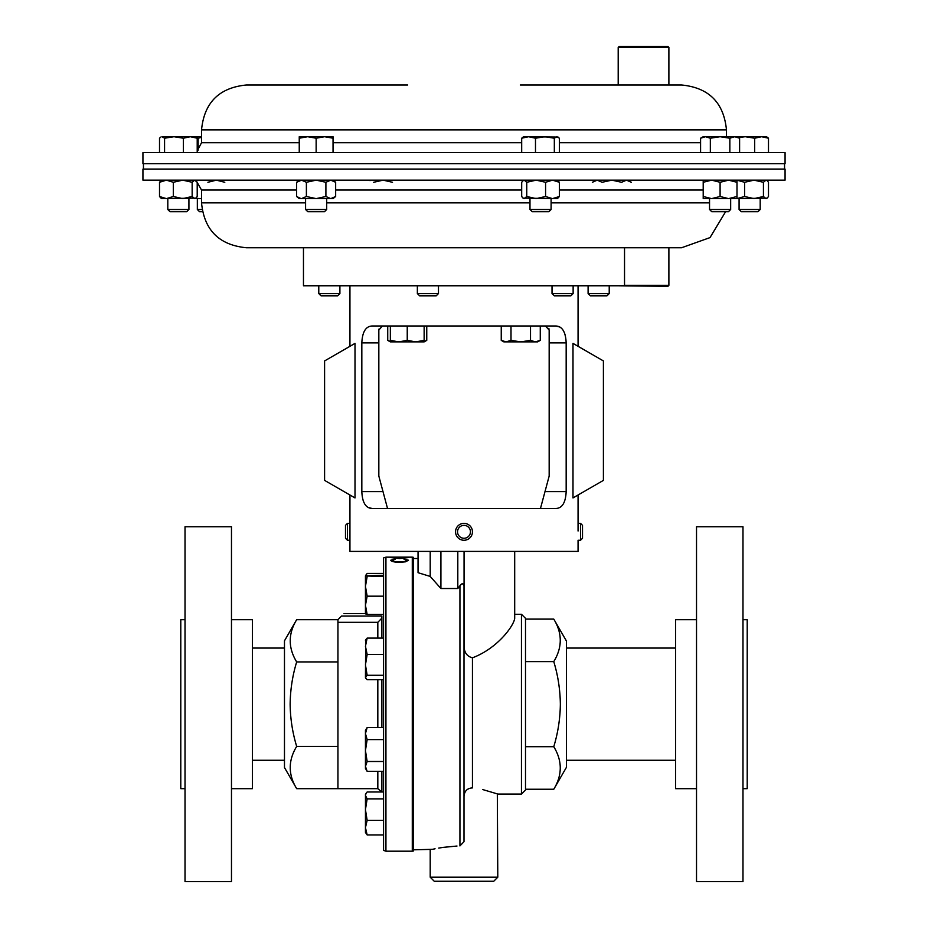 <?xml version="1.0" encoding="UTF-8"?>
<svg xmlns="http://www.w3.org/2000/svg" width="928" height="928" viewBox="0 0 928 928"><rect width="100%" height="100%" fill="white"/><g stroke="black" fill="none" stroke-linecap="round" stroke-linejoin="round"><path stroke-width="1.39" d="M520.318 247.753L246.419 247.753L681.581 247.753L710.013 237.603L725.58 211.735M547.102 180.16L785.065 180.16L785.065 169.082L142.935 169.082L142.935 180.16L547.102 180.16M407.682 84.993L246.419 84.993C219.159 87.661 204.195 102.614 201.538 129.874L201.538 142.715L197.212 150.893M201.538 129.874L726.462 129.874C723.805 102.614 708.841 87.661 681.581 84.993L520.318 84.993M785.065 152.586L142.935 152.586L142.935 163.676L785.065 163.676L785.065 152.586M553.772 789.241L566.405 767.375L566.405 640.97L553.772 619.104C562.414 633.244 562.414 647.419 553.772 661.629C557.972 675.41 560.164 689.585 560.35 704.166C560.187 718.574 557.995 732.76 553.772 746.704C562.414 760.856 562.414 775.031 553.772 789.241L525.503 789.241L525.503 618.326L525.503 661.629L553.772 661.629M497.791 877.204L430.209 877.204L434.258 881.264L493.742 881.264L497.791 877.204L497.327 793.892M464 796.526L464 841.684L464 796.526C464.383 791.085 467.202 788.208 472.445 787.907C505.458 795.238 505.458 795.238 472.445 787.907L472.445 657.813C466.807 656.351 464.012 652.245 464.058 645.482L464 644.044M469.15 788.359L466.645 789.995M497.28 793.869L482.525 789.508M432.413 849.34L413.308 849.828L413.308 557.287L412.287 557.16L412.287 851.185L413.308 851.057L413.308 557.287M461.019 584.64L459.94 585.777L459.94 845.918C421.37 850.384 421.37 850.384 459.94 845.918L464 841.684L464 585.87C462.979 583.225 461.622 583.19 459.94 585.777L457.806 588.514L440.916 588.514L430.209 576.427L418.041 572.692L418.041 551.418M514.692 551.418L514.692 618.431C513.694 625.994 497.454 648.44 472.445 657.813M462.759 583.793L463.374 583.99M456.994 846.034L443.155 847.38M443.016 847.403L438.735 848.088M435.058 848.784L432.436 849.329M525.503 619.104L553.772 619.104M525.503 746.704L553.772 746.704M430.209 551.418L430.209 576.427M440.916 551.418L440.916 588.514M457.806 551.418L457.806 588.514M464.058 551.418L464.058 645.482M572.994 497.93L572.994 343.383L603.409 360.934L603.409 480.379L572.994 497.93M372.128 508.498L555.872 508.498C562.217 508.219 565.651 502.593 566.173 491.596L566.173 342.896C565.674 331.922 562.24 326.296 555.872 325.995L372.128 325.995C365.783 326.262 362.349 331.899 361.827 342.896L361.827 491.596C362.326 502.558 365.76 508.196 372.128 508.498L368.08 507.442M349.937 495.007L349.937 551.418L578.063 551.418L578.063 540.258L580.522 540.258L580.522 523.357L578.063 523.357M555.884 325.995L559.92 327.05M561.718 328.442L563.238 330.391M564.479 332.897L565.407 335.866M366.282 506.05L364.762 504.09M363.521 501.596L362.593 498.626M355.006 497.93L355.006 343.383L324.591 360.934L324.591 480.379L355.006 497.93M382.359 326.03L378.833 330.055L378.949 329.08M540.467 508.498L549.167 476.052L549.167 330.055L545.467 326.006M548.796 328.35L549.051 329.069M378.833 330.055L378.833 476.052L387.533 508.498M296.67 619.684L284.478 640.807L284.478 767.537L296.67 788.661C288.086 774.613 288.086 760.531 296.67 746.414C292.482 732.563 290.302 718.481 290.139 704.166C290.325 689.69 292.506 675.607 296.67 661.931C288.086 647.883 288.086 633.801 296.67 619.684L337.943 619.684L337.943 622.317L377.824 622.317L381.872 618.141M296.67 788.661L337.943 788.661L337.943 622.317M381.872 727.54L381.872 679.725M381.872 638.093L381.872 616.053L341.562 616.053C344.833 612.782 344.833 612.782 341.562 616.053L337.943 619.684M394.272 558.911L395.293 559.12L392.474 560.245C392.799 561.231 395.189 561.8 399.643 561.962C404.156 561.8 406.534 561.22 406.777 560.222L403.958 559.12L408.506 560.222L405.559 561.8L399.527 562.345C394.04 562.148 391.117 561.44 390.746 560.222L394.272 559.282M394.272 557.206L392.474 557.577L399.643 558.331L406.777 557.566L403.958 557.241L408.506 557.566L399.527 558.528L390.746 557.577L394.272 557.276M412.287 557.16L385.932 557.16L385.932 851.185L383.566 850.419L383.566 557.925L385.932 557.16M413.308 849.828L413.308 851.057M392.474 560.245L393.426 561.73M405.814 561.742L406.777 560.222M406.51 559.804L408.378 560.558M390.874 560.558L392.764 559.804M381.872 791.978L381.872 771.33M296.67 746.414L337.943 746.414M296.67 661.931L337.943 661.931M696.522 619.684L675.561 619.684L675.561 788.661L696.522 788.661M696.522 526.744L696.522 881.6L742.98 881.6L742.98 526.744L696.522 526.744M742.98 619.684L747.214 619.684L747.214 788.661L742.98 788.661M231.478 788.661L252.439 788.661L252.439 619.684L231.478 619.684M231.478 881.6L231.478 526.744L185.02 526.744L185.02 881.6L231.478 881.6M185.02 788.661L180.786 788.661L180.786 619.684L185.02 619.684M303.468 247.753L303.468 285.778L624.532 285.778L624.532 247.753L653.138 247.753M383.566 654.472L367.152 654.472L365.446 646.282L367.152 638.093L365.446 640.308M383.566 638.093L367.152 638.093M383.566 675.294L367.152 675.294L365.446 664.877L367.152 654.472M383.566 679.725L367.152 679.725L365.446 677.51L367.152 675.294M365.678 678.298L365.446 677.51L365.678 678.298M365.446 677.51L365.678 639.508M383.566 834.933L367.152 834.933L365.446 827.648L367.152 820.352L365.446 809.61L367.152 798.88L365.446 795.424L366.038 793.44L367.152 791.978L383.566 791.978M383.566 820.352L367.152 820.352M365.47 794.426L365.446 832.451L367.152 834.933M383.566 798.88L367.152 798.88M383.566 573.411L367.152 573.411L365.655 575.72M383.566 614.487L367.152 614.487L365.446 605.323L365.446 609.081M367.152 761.494L365.446 750.543L367.152 739.593L365.446 733.572L367.152 727.54L365.446 730.44L365.446 766.412L367.152 761.494L383.566 761.494M383.566 739.593L367.152 739.593M367.152 771.33L365.446 768.43L365.446 766.412L367.152 771.33L383.566 771.33M383.566 727.54L367.152 727.54M383.566 576.566L365.446 575.928L383.566 575.29M383.566 596.17L367.152 596.17L365.446 586.368L367.152 576.566M367.152 614.487L365.446 613.849L365.446 605.323L367.152 596.17M365.446 605.323L365.446 575.928M551.093 209.496L529.981 209.496L532.208 211.735L548.866 211.735L551.093 209.496L551.093 198.615M554.329 152.586L554.329 138.214L556.858 136.706L559.387 138.214L559.387 152.586M535.491 152.586L535.491 138.214L544.91 136.706L554.329 138.214M521.687 152.586L521.687 138.214L528.589 136.706L535.491 138.214M558.03 137.042L523.636 136.706L521.687 138.214M188.918 209.496L167.806 209.496L170.033 211.735L186.69 211.735L188.918 209.496L188.918 198.615M164.569 138.214L173.988 136.706L183.408 138.214L190.31 136.706L197.212 138.214L195.263 136.706L162.04 136.706L164.569 138.214L164.569 152.586M183.408 152.586L183.408 138.214M159.512 152.586L159.512 138.214L160.869 137.042M197.212 152.586L197.212 138.214M760.194 209.496L739.082 209.496L741.31 211.735L757.967 211.735L760.194 209.496L760.194 198.615M768.488 138.214L766.54 136.706L761.586 136.706L768.488 138.214L768.488 152.586M754.684 138.214L761.586 136.706L745.265 136.706L754.684 138.214L754.684 152.586M738.421 137.53L745.265 136.706L733.317 136.706M624.532 285.337L668.891 285.337L667.882 286.346L618.64 285.778M426.752 325.995L426.752 340.367L424.142 341.539M387.73 325.995L387.73 340.367L390.34 341.539M421.88 341.875L424.142 341.875L424.142 340.367L415.698 341.875L407.241 340.367L398.796 341.875L390.34 340.367L390.34 341.875L424.142 341.875L426.752 340.367M390.34 325.995L390.34 340.367M407.241 325.995L407.241 340.367M424.142 325.995L424.142 340.367M501.248 325.995L501.248 340.367L506.12 341.875L511.003 340.367L511.003 325.995M530.514 325.995L530.514 340.367L520.759 341.875L511.003 340.367M540.27 325.995L540.27 340.367L535.386 341.875L530.514 340.367M501.248 340.367L503.858 341.875L537.66 341.875L540.27 340.367M618.199 47.409L619.208 46.4L667.882 46.4L668.891 47.409L618.199 47.409L618.199 84.993L644.902 84.993M609.22 293.584L588.097 293.584L590.336 295.812L606.982 295.812L609.22 293.584L609.22 285.778M339.903 293.584L318.78 293.584L321.018 295.812L337.664 295.812L339.903 293.584L339.903 285.778M573.133 293.584L552.021 293.584L554.248 295.812L570.906 295.812L573.133 293.584L573.133 285.778M202.037 209.496L197.339 209.496L199.578 211.735L202.42 211.735M198.151 150.162L198.151 138.214L201.538 137.367M196.202 137.274L198.151 138.214M201.538 136.706L195.263 136.706M438.48 293.584L417.356 293.584L419.595 295.812L436.241 295.812L438.48 293.584L438.48 285.778M326.702 209.496L305.579 209.496L307.818 211.735L324.475 211.735L326.702 209.496L326.702 198.615M305.579 209.496L305.579 198.615M316.146 138.214L324.591 136.706L333.036 138.214L333.036 136.706L307.69 136.706L316.146 138.214L316.146 152.586M333.036 152.586L333.036 138.214M299.245 138.214L307.69 136.706L299.245 136.706L299.245 152.586M730.661 209.496L709.537 209.496L711.764 211.735L728.422 211.735L730.661 209.496L730.661 198.615M739.604 152.586L739.604 138.214L734.732 136.706L729.849 138.214L729.849 152.586M710.338 152.586L710.338 138.214L720.093 136.706L729.849 138.214M700.582 152.586L700.582 138.214L705.466 136.706L710.338 138.214M734.732 136.706L703.204 136.706L700.582 138.214M159.512 182.282L166.414 180.16L173.316 182.282L173.316 196.504L182.735 198.615L192.154 196.504L194.683 198.615L195.854 198.14L161.46 198.615L159.512 196.504L159.512 182.282L161.46 180.16M173.316 196.504L166.414 198.615L159.512 196.504M173.316 182.282L182.735 180.16L192.154 182.282L192.154 196.504M195.854 198.14L197.212 196.504L197.212 182.282L194.683 180.16L192.154 182.282M545.583 182.282L552.485 180.16L559.387 182.282L559.387 196.504L557.438 198.615L523.044 198.14L524.216 198.615L526.744 196.504L536.164 198.615L545.583 196.504L545.583 182.282L536.164 180.16L526.744 182.282L526.744 196.504M523.636 180.16L521.687 182.282L521.687 196.504L523.044 198.14M523.044 180.647L524.216 180.16L526.744 182.282M559.387 196.504L552.485 198.615L545.583 196.504M559.387 182.282L557.438 180.16M767.131 198.14L736.994 198.615L744.592 196.504L754.012 198.615L763.431 196.504L765.96 198.615L767.131 198.14L768.488 196.504L768.488 182.282L767.131 180.647L765.96 180.16L763.431 182.282L763.431 196.504M736.994 180.183L744.592 182.282L744.592 196.504M744.592 182.282L754.012 180.16L763.431 182.282M369.97 180.647L371.142 180.16M373.671 182.282L383.09 180.16L392.509 182.282M592.342 182.282L597.226 180.16L602.098 182.282L611.854 180.16L621.609 182.282L626.493 180.16L631.365 182.282M201.538 198.615L199.45 198.615L201.538 198.476M195.785 198.198L199.45 198.615M207.907 182.282L216.352 180.16L224.796 182.282M299.245 180.16L296.635 182.282L301.507 180.16L306.391 182.282L316.146 180.16L325.902 182.282L325.902 196.504L330.774 198.615L335.658 196.504L333.036 198.615L299.245 198.615L296.635 196.504L300.962 198.592M296.635 182.282L296.635 196.504M301.507 198.615L306.391 196.504L306.391 182.282M325.902 196.504L316.146 198.615L306.391 196.504M325.902 182.282L330.774 180.16L335.658 182.282L335.658 196.504M736.994 196.504L736.994 198.615L703.204 198.615L703.204 196.504L711.648 198.615L720.093 196.504L728.55 198.615L736.994 196.504L736.994 182.282L728.55 180.16L720.093 182.282L720.093 196.504M703.204 180.16L703.204 196.504M703.204 182.282L711.648 180.16L720.093 182.282M736.994 180.16L736.994 182.282M580.522 523.357L582.517 525.352L582.517 538.263L580.522 540.258M347.478 523.357L345.483 525.352L345.483 538.263L347.478 540.258L347.478 523.357L349.937 523.357M472.41 532.614A8.445 8.445 0 0 0 464.8 523.404A8.445 8.445 0 0 0 455.59 531.013A8.445 8.445 0 0 0 463.2 540.224A8.445 8.445 0 0 0 472.41 532.614M470.426 532.428A6.45 6.45 0 0 0 464.615 525.387A6.45 6.45 0 0 0 457.574 531.199A6.45 6.45 0 0 0 463.385 538.24A6.45 6.45 0 0 0 470.426 532.428M305.579 202.872L201.538 202.872L201.538 190.031L296.635 190.031M335.658 190.031L521.687 190.031M551.093 202.872L709.537 202.872M559.387 190.031L703.204 190.031M326.702 202.872L529.981 202.872M521.687 142.715L333.036 142.715M299.245 142.715L201.538 142.715M700.582 142.715L559.387 142.715M497.791 794.066L521.455 794.066L521.455 614.278L525.503 618.326M361.827 491.596L382.997 491.596M361.827 342.896L378.833 342.896M545.003 491.596L566.173 491.596M549.167 342.896L566.173 342.896M337.943 788.661L377.824 788.661L377.824 771.33M377.824 727.54L377.824 679.725M377.824 638.093L377.824 622.317M201.538 190.031L196.69 181.54M201.538 202.872C204.195 230.132 219.159 245.096 246.419 247.753M726.462 129.874L726.462 136.706M143.446 169.082L143.446 163.676M784.554 169.082L784.554 163.676M418.041 558.505L413.308 558.505M521.455 614.278L514.692 614.278M521.455 794.066L525.503 790.018M430.209 877.204L430.209 849.828M578.063 285.778L578.063 346.306M578.063 495.007L578.063 531.013M349.937 285.778L349.937 346.306M377.824 788.661L381.802 791.978M344.021 613.594L365.446 613.594M385.932 851.185L412.287 851.185M675.561 648.069L566.405 648.069M675.561 760.276L566.405 760.276M284.478 648.069L252.439 648.069M284.478 760.276L252.439 760.276M365.446 794.461L366.038 793.44M365.446 575.894L366.038 574.884M529.981 209.496L529.981 198.615M167.806 209.496L167.806 198.615M739.082 209.496L739.082 198.615M668.891 285.337L668.891 247.753M390.34 341.875L387.73 340.367M668.891 47.409L668.891 84.993M588.097 293.584L588.097 285.778M318.78 293.584L318.78 285.778M552.021 293.584L552.021 285.778M197.339 209.496L197.339 198.615M417.356 293.584L417.356 285.778M709.537 209.496L709.537 198.615M736.994 136.706L739.604 138.214M195.263 180.16L195.854 180.647M766.54 180.16L767.131 180.647M333.036 180.16L335.658 182.282M349.937 540.258L347.478 540.258"/></g></svg>
